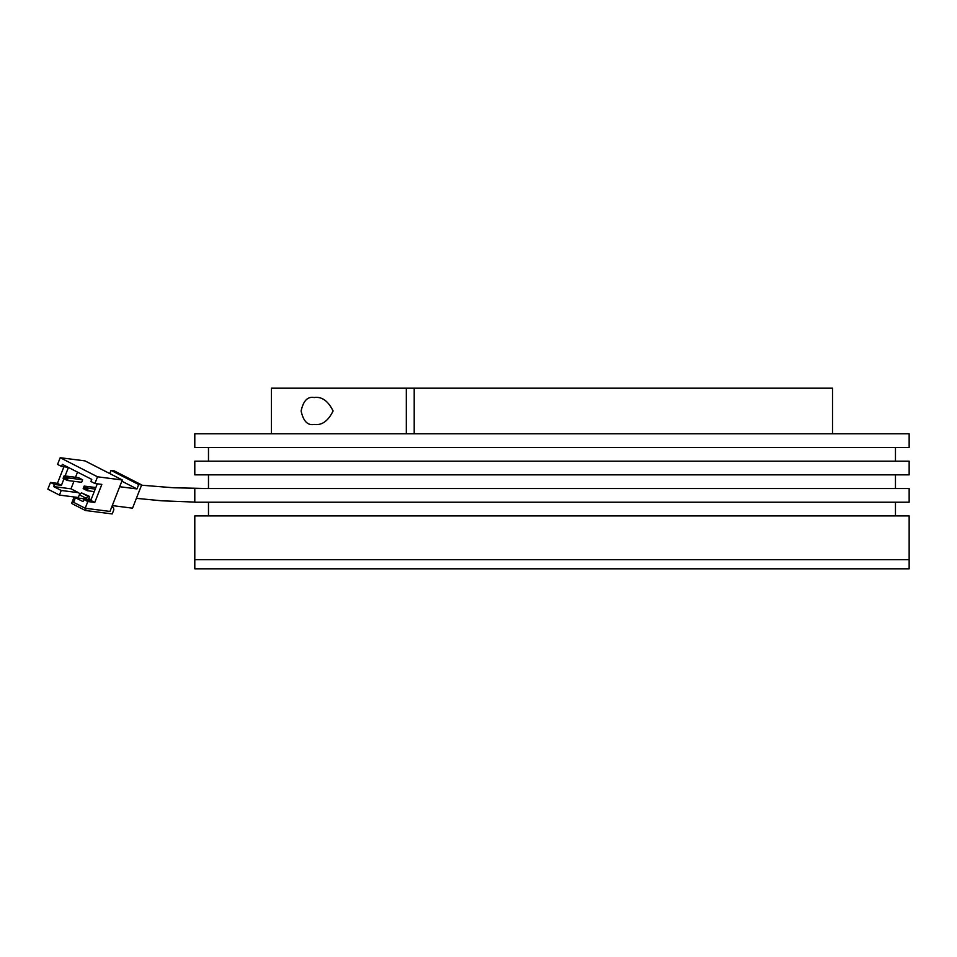 <?xml version="1.0" encoding="UTF-8"?>
<svg xmlns="http://www.w3.org/2000/svg" width="957" height="957" viewBox="0 0 957 957"><rect width="100%" height="100%" fill="white"/><g stroke="black" fill="none" stroke-linecap="round" stroke-linejoin="round"><path stroke-width="1.44" d="M314.159 424.441C307.652 425.662 303.309 421.176 301.12 410.984C303.297 400.804 307.64 396.318 314.159 397.526C321.767 396.389 328.084 400.863 333.108 410.96C328.143 421.08 321.827 425.566 314.159 424.441M406.33 433.796L406.33 388.183L414.202 388.183L414.202 433.796M406.33 388.183L271.441 388.183L271.441 433.796M832.518 433.796L832.518 388.183L414.202 388.183M111.024 470.377L138.681 484.529L141.66 484.9L114.003 470.76L111.024 470.377L109.78 473.571M141.66 484.9L132.533 508.179L112.28 505.583M94.241 491.599L87.314 490.702L88.307 488.19L95.233 489.075M86.788 488.608L84.025 487.197L84.156 486.072L83.163 488.584L87.314 490.702L86.453 489.446L88.307 488.19L84.156 486.072L95.82 487.568M86.453 489.446L83.69 488.034L84.025 487.197M85.305 488.86L83.163 488.584M64.095 475.82L63.114 478.333L67.265 480.45L81.644 482.304L82.625 479.78L68.246 477.938L64.095 475.82L78.474 477.663L82.625 479.78M67.265 480.45L63.641 477.782L63.963 476.945L66.727 478.356L68.246 477.938L67.265 480.45M66.404 479.194L66.727 478.356M87.972 496.216L81.405 492.855L89.587 496.432L87.972 496.216L85.58 499.016M61.535 466.454L57.564 464.42L60.195 457.709L97.53 476.801L94.899 483.512L90.927 481.479L91.752 479.385L62.361 464.36L61.535 466.454L68.114 467.291M61.248 490.474L78.594 492.699L70.985 488.812L53.64 486.575L61.248 490.474L59.43 495.08L47.85 489.159L50.482 482.448L57.42 483.345L63.928 466.765M57.42 483.345L61.404 485.378L63.987 478.775M65.1 475.94L68.425 467.459M78.594 492.699L80.089 494.087M78.283 497.496L59.43 495.08M50.482 482.448L54.453 484.481L53.64 486.575M61.404 485.378L54.453 484.481M97.53 476.801L122.329 479.983L84.982 460.891L60.195 457.709M77.541 472.112L75.507 477.28M73.928 481.311L70.985 488.812M94.899 483.512L101.837 484.398L94.767 502.437L87.829 501.54L83.845 499.506L90.795 500.403L94.767 502.437M97.291 483.823L90.795 500.403M91.059 499.721L75.424 497.712L83.02 501.6L83.845 499.506M75.424 497.712L73.605 502.329L85.197 508.251L109.983 511.433L122.329 479.983M87.829 501.54L85.197 508.251M91.059 499.698L88.762 498.525L89.587 496.432M111.849 506.672L113.428 507.485L113.847 509.734L112.208 513.933L85.424 510.5L71.596 503.43L74.072 497.138L78.211 497.664M113.428 507.485L111.622 507.246M86.262 508.382L85.424 510.5M74.072 497.138L75.388 497.807M85.915 498.154L79.335 494.793L78.067 498.059M81.405 492.855L79.335 494.793M121.85 481.204L136.959 488.931L138.681 484.529M136.959 488.931L119.685 486.706M194.797 447.481L909.15 447.481L909.15 433.796L194.797 433.796L194.797 447.481M895.465 461.166L895.465 447.481M208.482 461.166L208.482 447.481M194.797 474.851L909.15 474.851L909.15 461.166L194.797 461.166L194.797 474.851M895.465 488.537L895.465 474.851M141.552 485.199L173.54 487.771L208.482 488.537L208.482 474.851M895.465 515.907L895.465 502.222M208.482 515.907L208.482 502.222M194.797 559.701L909.15 559.701L909.15 515.907L194.797 515.907L194.797 559.701L909.15 559.701L909.15 568.817L194.797 568.817L194.797 559.701M194.797 502.222L909.15 502.222L909.15 488.537L194.797 488.537L194.797 502.222M136.384 498.346L161.853 500.81L194.797 502.09"/></g></svg>
